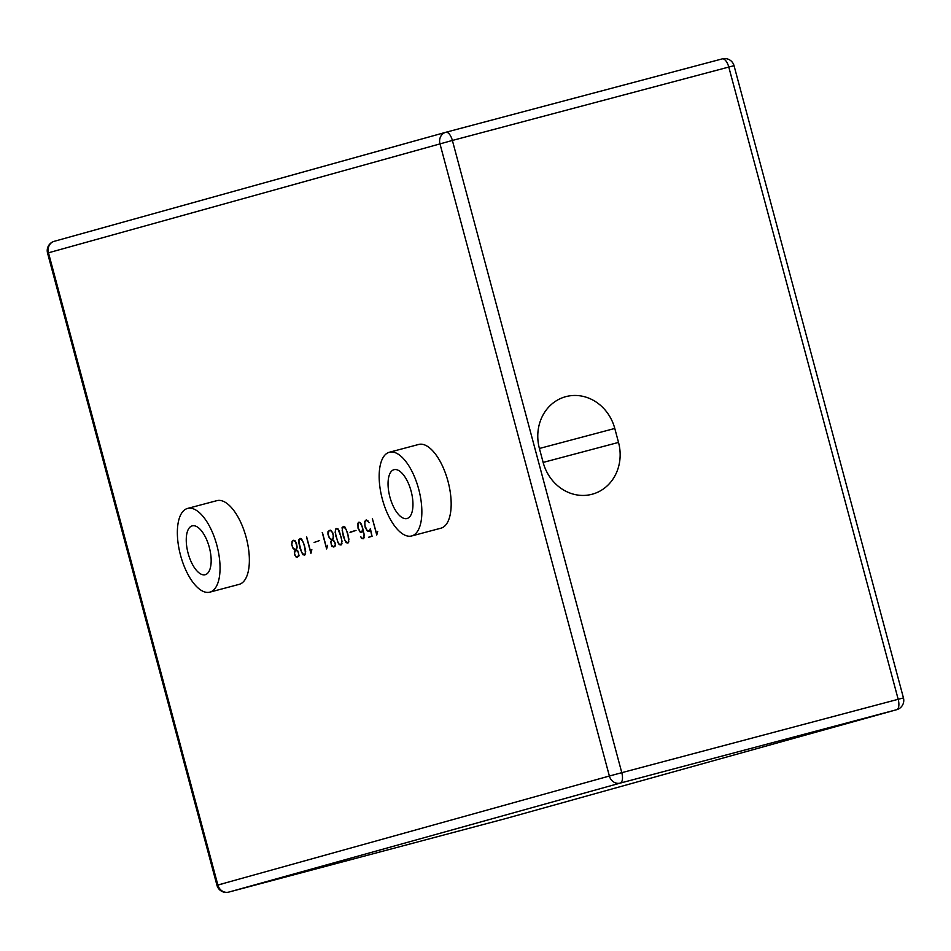 <?xml version="1.0" encoding="UTF-8"?>
<svg xmlns="http://www.w3.org/2000/svg" width="951" height="951" viewBox="0 0 951 951"><rect width="100%" height="100%" fill="white"/><g stroke="black" fill="none" stroke-linecap="round" stroke-linejoin="round"><path stroke-width="1.43" d="M299.232 539.681L300.064 538.504L301.598 538.932L304.332 544.971L305.675 551.342L304.795 555.039L302.834 554.718L300.112 548.679L298.757 542.32L298.816 539.704L300.338 538.421M304.51 555.111L303.214 554.528M301.657 539.015L299.767 538.967L298.959 542.415L301.622 552.365L304.035 554.861L305.449 553.66L304.772 547.241L302.846 541.333L300.421 538.789M304.035 554.861L305.628 553.862M350.051 532.453L355.995 530.408L350.051 532.453M350.372 531.978L356.007 530.408M342.479 527.639L343.311 526.462L344.844 526.89L347.579 532.929L348.91 539.3L348.03 542.997L346.081 542.676L343.347 536.649L342.051 527.662L343.584 526.379M347.757 543.069L346.449 542.486M344.892 526.973L343.014 526.925L342.194 530.373L344.856 540.323L347.27 542.819L348.684 541.618L348.018 535.199L346.081 529.291L343.656 526.747M347.27 542.819L348.874 541.82M377.725 531.371L376.762 534.997L372.352 518.568L376.751 534.355L377.725 531.371M328.392 531.561L330.175 530.123L332.791 532.857L333.516 536.982L332.398 539.883L334.93 542.248L335.465 545.636L334.621 546.73L331.994 546.599L330.675 541.666L331.768 540.061L329.343 538.147L327.929 534.212L327.976 531.585L330.175 530.111M331.423 540.881L332.184 539.954L330.853 539.36M333.67 546.991L332.363 546.397M331.471 530.694L328.927 530.848L328.107 534.248L329.426 537.874L332.03 539.799L333.088 538.492L333.254 535.235L331.935 531.609L330.247 530.48M332.03 539.799L333.254 538.694M333.551 540.311L332.137 540.156L330.865 541.904L331.328 544.911L333.183 546.742L335.263 545.363L335.192 543.841L334.098 541.012L332.137 540.156M333.183 546.742L335.465 545.541M367.264 530.646L369.416 530.824L370.379 528.578L372.067 536.305L368.631 537.256L371.829 535.984L370.45 529.612L369.535 531.169L367.264 530.967L365.148 527.246L364.697 521.362L366.539 519.995L369.143 522.705L366.622 520.352L364.863 521.647L364.887 525.665L367.264 530.646M369.416 530.824L368.429 531.098M367.859 520.577L366.622 520.352M365.101 521.326L365.517 520.28M365.933 520.161L366.551 519.995M368.929 531.347L367.264 530.967M369.059 537.149L371.829 535.984M369.844 530.706L370.391 530.004M322.401 532.477L326.645 548.299L327.608 545.315L326.645 548.953L322.246 532.512M361.523 538.052L363.33 538.349L364.138 534.926L362.711 528.245L361.784 532.512L360.191 532.096L358.075 528.387L357.814 523.276L359.002 522.087L361.38 524.025L364.34 535.009L363.448 538.706L361.487 538.397L360.798 536.661L361.523 538.052M363.33 538.349L362.688 538.528M363.163 538.777L361.487 538.397M358.242 523.169L359.038 522.111M358.004 527.567L360.179 531.764L361.677 532.156L362.462 531.11L362.426 527.151L360.251 522.931L358.753 522.539L357.98 523.561L358.004 527.567M362.093 532.049L362.616 531.347M361.784 532.512L360.191 532.096M363.746 538.242L364.281 537.541M360.298 522.67L359.074 522.456M314.103 542.462L319.631 540.537M342.039 541.214L341.159 544.911L339.21 544.59L337.855 542.379L335.132 532.191L336.012 528.494L337.974 528.804L339.317 531.027L342.039 541.214M335.596 529.552L336.012 528.494M335.988 536.102L337.985 542.236L339.222 544.257L341.04 544.554L341.849 541.095L341.147 537.113L337.962 529.136L336.143 528.839L335.37 529.862L335.846 536.198M341.04 544.554L340.399 544.733M341.468 544.447L342.003 543.734M340.886 544.982L339.21 544.59M338.021 528.887L336.785 528.661M306.65 536.863L310.882 552.686L311.857 549.702L310.894 553.339L306.495 536.899M299.101 555.764L296.89 557.238L294.822 555.17L294.299 551.794L295.392 550.189L292.979 548.263L291.565 544.341L292.433 540.62L295.048 540.75L296.415 542.985L297.152 547.11L296.023 550.011L297.77 550.843L299.101 555.764M292.028 541.678L292.433 540.62M292.86 540.513L293.811 540.251M291.743 544.376L293.063 548.002L295.666 549.916L296.95 546.92L295.559 541.737L293.883 540.608L292.563 540.976L291.743 544.376M296.355 549.523L296.89 548.822M294.56 553.577L295.654 556.383L296.807 556.87L298.899 555.491L298.436 552.495L296.89 550.581L294.941 551.116L294.56 553.577M298.127 556.501L296.807 556.87M298.543 556.394L299.101 555.669M295.048 551.009L295.809 550.082L294.109 549.654M297.294 557.12L295.618 556.727M295.107 540.822L293.883 540.608M297.188 550.439L295.761 550.284M389.399 452.236L418.713 444.45A43.318 18.854 75.1 0 1 448.04 481.479A43.318 18.854 75.1 0 1 440.943 528.185L411.628 535.972A43.318 18.854 -104.9 0 0 418.725 489.266A43.318 18.854 -104.9 0 0 389.399 452.236A43.318 18.854 -104.9 0 0 382.35 499.156A43.318 18.854 -104.9 0 0 411.628 535.972M187.585 508.428L216.911 500.642A43.318 18.854 75.1 0 1 246.238 537.672A43.318 18.854 75.1 0 1 239.141 584.366L209.826 592.152A43.318 18.854 -104.9 0 0 216.923 545.458A43.318 18.854 -104.9 0 0 187.585 508.428A43.318 18.854 -104.9 0 0 180.547 555.348A43.318 18.854 -104.9 0 0 209.826 592.152M188.108 553.244A25.273 10.996 75.1 0 1 192.221 525.867A25.273 10.996 75.1 0 1 209.339 547.467A25.273 10.996 75.1 0 1 205.19 574.713A25.273 10.996 75.1 0 1 188.108 553.244M618.519 442.417A43.318 38.991 -105.6 0 1 592.045 494.258A43.318 38.991 -105.6 0 1 543.14 462.424L539.407 448.48A43.318 38.991 -105.6 0 1 565.881 396.638A43.318 38.991 -105.6 0 1 614.786 428.461L618.519 442.417L543.14 462.424M411.105 491.156A25.273 10.996 75.1 0 1 406.992 518.521A25.273 10.996 75.1 0 1 389.874 496.921A25.273 10.996 75.1 0 1 394.023 469.687A25.273 10.996 75.1 0 1 411.105 491.156M439.968 143.803L609.377 776.028L217.874 885.024L48.477 252.8L452.379 140.451A9.629 4.184 -104.9 0 0 445.876 132.272A9.629 4.184 -104.9 0 0 445.853 132.272A9.629 8.666 74.4 0 0 445.757 132.296A9.629 8.666 74.4 0 0 439.968 143.803M445.876 132.272L722.273 58.879A9.629 4.184 75.1 0 1 722.273 58.879A9.629 4.184 75.1 0 1 728.787 67.057L734.041 65.69A9.629 9.629 0 0 0 722.273 58.879L445.9 132.26A9.629 9.629 0 0 0 445.757 132.296L54.266 241.304A9.629 8.666 -105.6 0 1 54.362 241.281L445.674 132.332M47.55 253.073L48.477 252.8A9.629 8.666 -105.6 0 1 54.266 241.304A9.629 9.629 0 0 0 47.55 253.073L216.959 885.298L222.213 883.931M903.45 697.927L898.184 699.294A9.629 4.184 75.1 0 1 896.638 709.708A9.629 8.666 74.4 0 0 896.734 709.684A9.629 9.629 0 0 0 903.45 697.927L734.041 65.69M228.692 892.121A9.629 4.184 -104.9 0 0 228.727 892.109A9.629 4.184 -104.9 0 0 228.739 892.097A9.629 8.666 -105.6 0 1 217.874 885.024L216.959 885.298A9.629 9.629 0 0 0 228.727 892.109L620.242 783.101A9.629 4.184 -104.9 0 0 621.788 772.676L609.377 776.028A9.629 8.666 74.4 0 0 620.242 783.101L896.638 709.708L505.147 818.716L228.739 892.097L505.124 818.716A9.629 9.629 0 0 0 505.243 818.692L896.734 709.684M621.788 772.676L452.379 140.451L728.787 67.057L898.184 699.294L621.788 772.676M539.407 448.48L614.786 428.461"/></g></svg>
